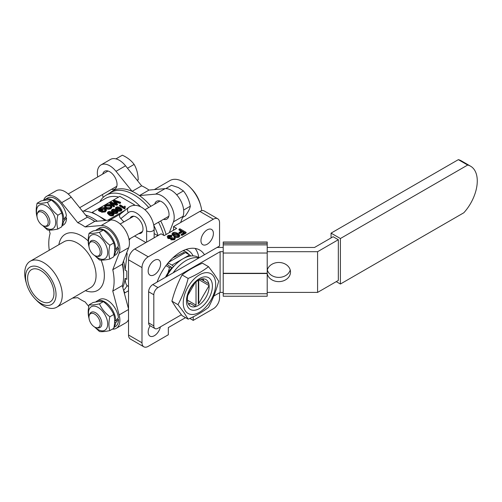 <?xml version="1.0" encoding="UTF-8"?>
<svg xmlns="http://www.w3.org/2000/svg" width="502" height="502" viewBox="0 0 502 502"><rect width="100%" height="100%" fill="white"/><g stroke="black" fill="none" stroke-linecap="round" stroke-linejoin="round"><path stroke-width="0.75" d="M160.395 326.884A8.798 5.083 -60 0 1 154.384 335.687A8.798 5.083 -60 0 1 149.985 336.127A8.798 5.083 -60 0 1 150.117 325.735M207.175 229.885A8.798 5.083 -60 0 1 211.574 229.445A8.798 5.083 -60 0 1 212.923 236.498A8.798 5.083 -60 0 1 207.175 244.248A8.798 5.083 -60 0 1 202.777 244.687A8.798 5.083 -60 0 1 201.427 237.634A8.798 5.083 -60 0 1 207.175 229.885M148.636 322.899L153.819 325.892A5.867 3.389 120 0 0 155.036 328.578L149.847 325.585A5.867 3.389 -60 0 1 148.636 322.899L148.636 291.769A5.867 3.389 -60 0 1 152.784 284.584L219.562 246.024L219.562 222.8A8.798 5.083 -60 0 0 217.742 218.772L204.258 210.984A8.798 5.083 -60 0 0 199.859 211.424L173.523 226.628L176.635 228.423L164.192 235.607L161.079 233.813L134.737 249.017L148.222 256.804L213.337 219.205A8.798 5.083 -60 0 1 217.742 218.772M185.533 317.64L168.339 327.568L168.339 334.752L148.222 346.367A8.798 5.083 -60 0 1 143.823 346.8A8.798 5.083 -60 0 1 141.997 342.772L141.997 267.579A8.798 5.083 -60 0 1 148.222 256.804M193.226 316.8L193.226 320.383L213.337 308.768A8.798 5.083 -60 0 0 219.562 297.993L219.562 292.722M157.095 282.093A37.832 21.843 -60 0 1 180.783 251.891A37.832 21.843 -60 0 1 199.696 250.021A37.832 21.843 -60 0 1 204.465 254.746M154.384 260.362A8.798 5.083 -60 0 1 158.783 259.923A8.798 5.083 -60 0 1 160.132 266.976A8.798 5.083 -60 0 1 154.384 274.732A8.798 5.083 -60 0 1 149.985 275.165A8.798 5.083 -60 0 1 148.636 268.112A8.798 5.083 -60 0 1 154.384 260.362M99.854 201.729A45.751 26.418 60 0 1 106.054 195.265L110.929 192.454A45.751 26.418 60 0 1 133.808 194.72A45.751 26.418 60 0 1 148.73 207.546M158.513 222.217A45.751 26.418 60 0 1 163.796 235.382M122.783 287.345A45.751 26.418 -120 0 0 125.105 278.359L126.818 279.35L126.818 271.086L125.105 270.095A45.751 26.418 -120 0 0 123.517 261.071M97.357 221.2A45.751 26.418 -120 0 0 92.952 218.307A45.751 26.418 -120 0 0 85.56 215.032M120.7 213.808C119.037 215.082 119.074 216.682 120.825 218.608A43.26 24.974 -120 0 1 123.881 221.89M171.803 235.331L171.082 235.84L171.082 236.561L171.803 236.053L171.803 235.331L168.114 235.438L167.21 236.63L168.013 237.753L170.711 237.961L170.554 239.128M170.711 237.961L171.1 239.165L174.451 239.059L175.248 238.011L174.671 237.082L173.799 237.496L174.15 238.055L173.705 238.657L171.866 238.688L172.205 237.402L172.205 238.124L171.653 238.532M171.483 238.193L171.866 238.688M168.264 236.605L168.816 237.295L171.571 236.944L172.205 237.402M168.264 236.574L168.797 235.871L171.082 235.84M171.082 236.561L168.797 236.586L168.804 235.871M168.797 236.586L168.396 236.931M172.079 237.465L172.079 238.186M173.999 238.419L173.799 237.496M175.236 238.619L174.451 239.774L171.1 239.881L170.711 238.682L168.013 238.469L167.204 236.63M174.451 239.059L174.451 239.774M171.088 239.172L171.088 239.887M168.019 237.747L168.019 238.463M178.844 235.35L178.831 235.921L177.187 234.553L173.272 234.083M177.187 234.553L177.187 233.838L178.831 235.206L178.43 235.927L174.79 235.218L173.146 233.712L173.554 233.123L173.554 233.844M177.187 233.838L173.554 233.123M179.923 235.344L179.139 237.063C177.244 237.728 175.531 237.502 173.993 236.398L172.054 234.428L172.054 233.706L172.839 232.708L174.828 232.25L177.984 233.374L179.923 235.344L179.139 237.063M179.139 236.348C177.244 237.013 175.531 236.787 173.993 235.676L173.993 236.398M173.993 235.676L172.054 233.706M178.982 229.257L179.86 228.749L186.079 232.338L181.931 234.735L181.216 234.321L184.485 232.432L182.49 231.284L179.697 232.897L178.982 232.476L181.774 230.87L178.982 229.257L178.982 229.972L181.153 231.227M186.079 232.338L186.079 233.06L181.931 235.457L181.216 235.043L181.216 234.321M181.931 234.735L181.931 235.457M183.864 232.79L182.49 231.999L179.697 233.612L178.982 233.198L178.982 232.476M182.49 231.284L182.49 231.999M179.697 232.897L179.697 233.612M104.447 208.619L100.5 208.481L99.578 209.641L100.557 210.212L101.956 209.403L102.552 209.748L100.425 210.978L98.505 209.874L98.505 210.589L100.425 211.7L102.552 210.47L102.552 209.748M105.345 210.181L104.416 209.321L104.416 208.6L105.439 209.83M105.257 210.024L105.257 209.309L104.629 210.853L102.075 211.06L101.573 211.543L101.573 212.264L105.219 211.926L106.386 210.482L106.386 209.767L105.219 211.204L101.573 211.543M98.505 209.874L99.842 208.167C101.599 207.238 103.356 207.238 105.119 208.161L106.386 209.767M100.425 210.978L100.425 211.7M105.219 211.204L105.219 211.926M104.447 209.334L100.5 209.196L100.5 208.474M100.5 209.196L99.578 210.363M110.961 206.943L109.919 206.052L106.211 205.902L105.583 206.498M109.919 205.331L106.211 205.18L105.502 206.146L106.537 207.37L110.321 207.564L111.055 206.56L109.919 205.331L109.919 206.052M106.211 205.18L106.211 205.902M111.977 206.517L111.977 207.232L110.923 208.631C109.179 209.453 107.472 209.409 105.803 208.506L104.554 206.95L104.554 206.228L105.608 204.841C107.296 204.013 108.978 204.038 110.66 204.916L111.977 206.517L110.923 207.91L110.923 208.631M110.923 207.91C109.179 208.732 107.472 208.694 105.803 207.79L105.803 208.506M105.803 207.79L104.554 206.228M113.295 203.467L111.024 202.626L114.475 205.782L113.722 206.222L109.844 202.469L110.647 202.011L116.451 203.919L113.207 200.524L114.073 200.028L120.568 202.268L119.809 202.701L114.343 200.712L117.512 204.032L116.633 204.54L113.295 203.467L113.295 204.182L112.366 203.856M120.568 202.268L120.568 202.984L119.809 203.423L115.397 201.81M119.809 202.701L119.809 203.423M117.512 204.032L117.512 204.747L116.633 205.255L113.295 204.182M116.633 204.54L116.633 205.255M114.475 205.782L114.475 206.504L113.722 206.937L109.844 203.191L109.844 202.469M113.722 206.222L113.722 206.937M115.447 203.592L113.207 201.246L113.207 200.524M108.752 212.842L108.752 212.12L111.777 212.716L113.151 213.852L113.151 214.574L111.777 213.432L108.564 212.98M113.151 213.852L112.818 214.454L113.151 213.852M108.413 212.616L108.752 212.12C108.263 212.792 108.608 213.375 109.787 213.865L112.818 214.454M111.77 212.722L111.77 213.444M114.061 213.971L113.408 215.527C111.827 216.08 110.402 215.891 109.116 214.969L107.503 213.325L107.503 212.61L108.156 211.775L109.812 211.392L112.442 212.327L114.061 213.971L113.408 215.527M113.408 214.806C111.827 215.358 110.402 215.176 109.116 214.247L109.116 214.969M109.116 214.247L107.503 212.61M117.142 212.271L115.767 211.129L112.555 210.677M117.135 211.549L117.135 212.271M117.142 211.549L116.803 212.151L117.142 211.549L115.767 210.413L112.743 209.817L112.743 210.539M112.404 210.313L112.743 209.817C112.247 210.489 112.592 211.072 113.772 211.562L116.803 212.151M115.755 210.42L115.755 211.141M118.052 211.668L117.399 213.224C115.818 213.777 114.387 213.588 113.107 212.666L111.488 211.022L111.488 210.307L112.147 209.472L113.803 209.089L116.433 210.031L118.052 211.668L117.399 213.224M117.399 212.503C115.818 213.055 114.387 212.873 113.107 211.944L113.107 212.666M113.107 211.944L111.488 210.307M119.746 208.838L119.746 208.117L121.126 209.246L121.126 209.968L119.758 208.826L116.539 208.374M121.126 209.246L120.794 209.855L121.126 209.246M119.758 208.11L116.734 207.514C116.238 208.186 116.583 208.769 117.763 209.259L120.794 209.855M116.389 208.01L116.734 207.514L116.734 208.236M122.036 209.365L121.384 210.922C119.809 211.474 118.378 211.286 117.098 210.363L115.479 208.719L115.479 208.004L116.131 207.169L117.788 206.793L120.417 207.728L122.036 209.365L121.384 210.922M121.384 210.2C119.809 210.752 118.378 210.57 117.098 209.641L117.098 210.363M117.098 209.641L115.479 208.004M124.709 208.28L124.709 209.001L125.136 208.035L124.709 208.28L119.526 205.287L120.185 204.904L124.226 207.238L124.659 206.109L125.274 206.46L125.029 207.778M125.136 208.035L125.274 206.46M119.526 205.287L119.526 206.008L124.709 209.001M134.492 205.324L134.492 204.816L119.846 196.357L92.261 212.283L97.783 215.471M107.717 220.271L125.149 210.206M133.488 205.393L134.492 204.816M120.511 213.915L109.825 220.089M92.261 212.842L92.261 212.283M106.324 220.397L99.584 216.513A43.26 24.974 60 0 1 105.364 220.485M198.874 257.67A37.832 21.843 120 0 0 195.09 248.421M193.05 255.876A31.676 18.285 120 0 0 188.325 250.567A31.676 18.285 120 0 0 185.853 249.525M130.031 218.339A9.532 5.503 60 0 1 131.499 216.651A9.532 5.503 60 0 1 136.262 217.121A9.532 5.503 60 0 1 142.493 225.517A9.532 5.503 60 0 1 141.031 233.16A9.532 5.503 60 0 1 138.828 233.581M145.913 242.573L134.586 236.034M173.523 230.223L173.523 226.628M125.105 278.359C125.324 282.149 125.996 284.565 127.125 285.607A45.751 26.418 60 0 1 123.58 290.332M157.848 235.676L154.145 233.574M106.054 195.265A45.751 26.418 60 0 1 128.932 197.531A45.751 26.418 60 0 1 140.635 206.818M153.775 225.304A45.751 26.418 60 0 1 158.092 235.538M143.823 346.8L130.338 339.019A8.798 5.083 -60 0 1 128.518 334.991L141.997 342.772M141.997 267.579L128.518 259.798L128.518 334.991M128.518 259.798A8.798 5.083 -60 0 1 134.737 249.017M129.183 240.301L130.162 238.582M83.639 211.085L105.539 198.447A43.26 24.974 60 0 1 118.629 197.06M125.105 270.095L127.125 253.93A45.751 26.418 60 0 0 126.724 252.744M82.41 211.11A45.751 26.418 60 0 1 97.821 215.496A45.751 26.418 60 0 1 97.827 215.496A45.751 26.418 60 0 1 104.943 220.522M193.226 320.383L189.806 318.412M126.805 252.537L127.125 253.93M99.584 216.513L97.821 215.496L99.584 216.513M201.773 210.664A26.543 15.324 -120 0 0 200.643 205.393A26.543 15.324 -120 0 0 190.333 187.541A26.543 15.324 -120 0 0 183.261 181.856A26.543 15.324 -120 0 0 169.99 180.538L154.302 189.599M200.643 205.393L200.085 203.479A21.555 12.443 -120 0 0 191.714 188.978L190.333 187.541M97.764 176.936A17.595 10.159 -120 0 1 100.984 164.92A17.595 10.159 -120 0 1 109.781 165.792A17.595 10.159 -120 0 1 116.006 171.307L132.108 191.344A46.197 26.669 -120 0 0 109.718 193.151M102.421 194.569L103.18 197.411M111.538 189.304A10.266 5.924 -120 0 0 114.914 189.047A10.266 5.924 -120 0 0 116.489 180.827A10.266 5.924 -120 0 0 109.781 171.778A10.266 5.924 -120 0 0 104.648 171.27A10.266 5.924 -120 0 0 102.741 174.068M116.006 171.307L125.544 165.798A17.595 10.159 -120 0 0 119.319 160.282A17.595 10.159 -120 0 0 110.522 159.41L100.984 164.92M125.544 165.798L141.646 185.834A46.197 26.669 60 0 1 145.316 187.717A46.197 26.669 60 0 1 148.981 190.07L165.089 188.633A17.595 10.159 60 0 1 171.314 190.302A17.595 10.159 60 0 1 183.004 216.331L180.613 222.537M169.293 232.658L173.466 221.84A17.595 10.159 60 0 0 161.769 195.805A17.595 10.159 60 0 0 155.551 194.142L139.443 195.579A46.197 26.669 60 0 0 135.778 193.22A46.197 26.669 60 0 0 132.108 191.344L141.646 185.834M148.981 190.07L139.443 195.579A46.197 26.669 60 0 1 150.926 206.278M160.703 220.955A46.197 26.669 60 0 1 166.118 234.497M154.729 204.082A10.266 5.924 60 0 1 156.637 201.283A10.266 5.924 60 0 1 161.769 201.791A10.266 5.924 60 0 1 168.477 210.84A10.266 5.924 60 0 1 166.902 219.067A10.266 5.924 60 0 1 163.526 219.324M40.794 268.175A21.555 12.443 60 0 1 56.036 294.58A21.555 12.443 60 0 1 40.794 303.384A21.555 12.443 60 0 1 35.046 298.765A21.555 12.443 60 0 1 26.675 284.264A21.555 12.443 60 0 1 40.794 268.175M26.675 284.264L26.11 282.35A26.543 15.324 60 0 1 30.227 261.228A26.543 15.324 60 0 1 43.498 262.546A26.543 15.324 60 0 1 60.836 285.933A26.543 15.324 60 0 1 56.77 307.205A26.543 15.324 60 0 1 43.498 305.887A26.543 15.324 60 0 1 36.42 300.202L35.046 298.765M40.794 300.987A18.624 10.755 60 0 1 28.627 284.571A18.624 10.755 60 0 1 31.482 269.649A18.624 10.755 60 0 1 40.794 270.572A18.624 10.755 60 0 1 52.961 286.987A18.624 10.755 60 0 1 50.106 301.909A18.624 10.755 60 0 1 40.794 300.987M128.518 308.855L122.306 285.569A46.197 26.669 -120 0 0 123.643 275.661L123.643 273.389A43.41 25.062 -120 0 0 122.576 263.512M94.897 221.42A43.41 25.062 -120 0 0 92.952 220.221L90.981 219.085A46.197 26.669 -120 0 0 87.31 217.209L77.772 222.712L61.664 202.676A17.595 10.159 -120 0 0 55.446 197.16A17.595 10.159 -120 0 0 46.648 196.288A17.595 10.159 -120 0 0 43.536 200.486M112.366 329.13A17.595 10.159 -120 0 0 116.232 328.333L125.776 322.824A17.595 10.159 -120 0 0 128.518 319.617M116.232 328.333A17.595 10.159 -120 0 0 119.131 314.93L112.768 291.078A46.197 26.669 -120 0 0 112.768 269.718L119.131 253.209A17.595 10.159 60 0 0 107.434 227.18A17.595 10.159 60 0 0 101.216 225.511L85.108 226.948A46.197 26.669 -120 0 0 81.443 224.595A46.197 26.669 -120 0 0 77.772 222.712M122.306 285.569L112.768 291.078M88.772 306.465L85.108 301.909A46.197 26.669 -120 0 1 77.772 297.673L72.457 298.144M123.643 275.661A46.197 26.669 -120 0 0 122.306 264.209L128.669 247.706A17.595 10.159 60 0 0 116.972 221.671A17.595 10.159 60 0 0 110.754 220.001L94.646 221.445L85.108 226.948M122.306 264.209L112.768 269.718M46.648 196.288L56.186 190.785A17.595 10.159 -120 0 1 64.984 191.651A17.595 10.159 -120 0 1 71.209 197.173L87.31 217.209M49.196 230.104L50.112 233.543A46.197 26.669 -120 0 0 49.265 250.241M94.646 221.445A46.197 26.669 -120 0 0 90.981 219.085L92.952 220.221M182.948 250.743A29.329 16.936 -60 0 1 185.884 251.866A29.329 16.936 -60 0 1 188.934 254.583M267.208 273.684A11.734 9.582 180 0 0 279.771 281.597A11.734 9.582 180 0 0 290.501 272.053A11.734 9.582 180 0 0 279.771 262.508A11.734 9.582 180 0 0 267.208 270.421M267.328 269.938A11.734 9.582 180 0 0 278.767 277.399A11.734 9.582 180 0 0 290.212 269.938M223.214 251.697L220.108 251.697L157.967 287.577A5.867 3.389 120 0 0 153.819 294.762L148.636 291.769M155.036 328.578A5.867 3.389 120 0 0 157.967 328.283L181.379 314.767M195.554 306.559L189.982 303.34A17.093 9.871 120 0 1 188.413 303.942M267.208 247.461L314.547 247.461L333.14 236.731L338.323 239.724L317.584 251.697L267.208 251.697M217.071 247.461L223.214 247.461M223.214 292.409L220.108 292.409L213.796 296.054M338.323 239.724L338.323 280.436L317.584 292.409L267.208 292.409M153.819 325.892L153.819 294.762M220.108 292.409L220.108 251.697M317.584 292.409L317.584 251.697M223.214 296.23L223.214 293.752L267.208 293.752L267.208 296.23L223.214 296.23M267.208 253.039L223.214 253.039L223.214 244.863L267.208 244.863L267.208 293.752M267.208 243.344L223.214 243.344L223.214 242.002L267.208 242.002L267.208 244.863M223.214 253.039L223.214 273.515L267.208 273.515M223.214 273.515L223.214 293.752M223.214 243.344L223.214 244.863M223.214 273.276L267.208 273.276M173.472 266.706A2.93 1.694 -120 0 0 171.979 265.119L182.816 258.856M168.659 262.245L185.433 252.562L189.58 254.953A2.93 1.694 60 0 1 190.71 255.995M165.503 277.236A27.861 16.089 -60 0 1 171.979 267.51L167.831 265.119L167.831 263.224M168.12 262.885L171.979 265.119M171.979 267.51L172.519 267.817M198.748 258.041A30.798 17.777 120 0 0 173.629 272.178A30.798 17.777 120 0 0 173.177 272.806M199.131 257.821L198.252 257.313A30.798 17.777 120 0 0 170.523 270.383A30.798 17.777 120 0 0 166.626 276.589M198.717 280.041L198.717 303.578L198.303 304.017L198.303 280.267M196.025 281.848L196.025 305.134L195.611 305.574M187.397 300.152L196.025 305.134M198.717 303.578L208.776 286.165M195.222 282.538L187.786 295.414M208.776 285.4L199.125 279.834M200.882 279.15L208.75 283.699M188.219 307.525A18.329 10.586 -60 0 1 192.963 284.339A18.329 10.586 -60 0 1 210.671 279.595A18.329 10.586 -60 0 1 205.927 302.781A18.329 10.586 -60 0 1 188.219 307.525M207.677 281.139A15.399 8.892 120 0 0 205.945 279.539A15.399 8.892 120 0 0 191.62 286.724A15.399 8.892 120 0 0 188.821 304.601A15.399 8.892 120 0 0 190.547 306.207A15.399 8.892 120 0 0 204.879 299.016A15.399 8.892 120 0 0 207.677 281.139M171.904 301.169L176.265 307.983L182.082 315.645L188.156 319.153L183.801 312.332L177.978 304.67L171.904 301.169C174.326 291.857 177.714 283.115 182.082 274.933C187.892 270.452 194.682 266.537 202.438 263.18L208.512 266.688L214.329 274.349L218.69 281.17C216.274 290.476 212.879 299.217 208.512 307.4C202.701 311.88 195.918 315.796 188.156 319.153M213.482 276.1A22.923 13.234 -60 0 1 207.552 305.09A22.923 13.234 -60 0 1 185.407 311.02A22.923 13.234 -60 0 1 191.344 282.036A22.923 13.234 -60 0 1 213.482 276.1M203.178 280.48A17.093 9.871 120 0 0 202.921 278.817M177.978 304.67C182.345 296.494 185.74 287.746 188.156 278.441L182.082 274.933M188.156 278.441C195.918 275.083 202.701 271.168 208.512 266.688M203.015 278.817A15.399 8.892 -60 0 1 203.398 279.614A15.399 8.892 -60 0 1 203.787 280.831M190.591 303.691A15.399 8.892 -60 0 1 189.336 303.955A15.399 8.892 -60 0 1 188.457 304.024M184.736 252.964L183.776 252.406L172.826 257.884M168.013 272.831L169.494 267.666L165.961 265.627M169.494 267.666L171.044 266.97M137.391 180.538L138.213 179.772C138.056 173.874 136.688 168.754 134.122 164.411C131.361 160.59 127.433 157.521 122.331 155.2L115.962 158.877M46.893 225.618A7.95 4.593 -120 0 0 46.203 216.073A7.95 4.593 -120 0 0 38.284 212.29A7.95 4.593 -120 0 0 37.336 213.607A7.95 4.593 -120 0 0 38.61 221.25A7.95 4.593 -120 0 0 44.59 226.176A7.95 4.593 -120 0 0 46.893 225.618M37.336 213.607L37.813 212.434A8.798 5.083 60 0 1 38.861 210.984A8.798 5.083 60 0 1 39.225 210.733A8.798 5.083 60 0 1 47.828 215.49A8.798 5.083 60 0 1 48.387 225.724A8.798 5.083 60 0 1 48.023 225.975A8.798 5.083 60 0 1 45.845 226.346L44.59 226.176M127.502 168.239L134.122 164.411M137.228 180.337L138.213 179.772M176.673 194.801L183.418 190.904L178.386 187.56L171.496 185.288L165.754 188.601M94.062 242.209A7.95 4.593 -120 0 0 89.325 243.621A7.95 4.593 -120 0 0 95.091 255.731A7.95 4.593 -120 0 0 96.585 256.196A7.95 4.593 -120 0 0 100.055 250.661A7.95 4.593 -120 0 0 94.062 242.209M89.325 243.621L89.802 242.453A8.798 5.083 60 0 1 91.213 240.753A8.798 5.083 60 0 1 95.041 240.891A8.798 5.083 60 0 1 101.247 248.572A8.798 5.083 60 0 1 100.011 255.989A8.798 5.083 60 0 1 97.834 256.365L96.585 256.196M182.577 217.435L185.326 215.847C188.244 211.875 189.913 208.65 190.333 206.184C189.223 200.311 186.92 195.215 183.418 190.904M183.663 210.037L190.333 206.184M94.577 314.02A7.95 4.593 -120 0 0 89.325 315.168A7.95 4.593 -120 0 0 94.577 327.009A7.95 4.593 -120 0 0 96.585 327.737A7.95 4.593 -120 0 0 100.105 322.529A7.95 4.593 -120 0 0 94.577 314.02M89.325 315.168L89.802 313.995A8.798 5.083 60 0 1 91.213 312.294A8.798 5.083 60 0 1 95.612 312.733A8.798 5.083 60 0 1 101.36 320.483A8.798 5.083 60 0 1 100.011 327.536A8.798 5.083 60 0 1 97.834 327.913L96.585 327.737M63.823 219.481A15.662 9.042 -120 0 0 52.748 200.298A15.662 9.042 -120 0 0 44.916 199.526L47.615 197.964A15.662 9.042 -120 0 1 55.446 198.742A15.662 9.042 -120 0 1 66.408 216.061L63.823 219.481L62.662 218.809M61.934 225.869L63.277 225.097A15.662 9.042 -120 0 0 66.521 217.924L65.486 217.328M66.521 217.924L63.716 221.213L62.637 220.591M44.916 199.526A15.662 9.042 -120 0 0 43.737 200.449M62.022 225.436A15.662 9.042 -120 0 0 63.716 221.213M115.811 321.042A15.662 9.042 -120 0 0 104.736 301.859A15.662 9.042 -120 0 0 96.911 301.087L99.603 299.531A15.662 9.042 -120 0 1 107.434 300.303A15.662 9.042 -120 0 1 118.403 317.622L115.811 321.042L114.657 320.37M113.923 327.429L115.265 326.658A15.662 9.042 -120 0 0 118.51 319.485L117.481 318.889M118.51 319.485L115.705 322.773L114.625 322.152M96.911 301.087A15.662 9.042 -120 0 0 95.731 302.009M114.01 326.997A15.662 9.042 -120 0 0 115.705 322.773M115.811 249.494A15.662 9.042 -120 0 0 104.736 230.318A15.662 9.042 -120 0 0 96.911 229.539L99.603 227.983A15.662 9.042 -120 0 1 107.434 228.761A15.662 9.042 -120 0 1 118.403 246.08L115.811 249.494L114.657 248.829M113.923 255.882L115.265 255.11A15.662 9.042 -120 0 0 118.51 247.938L117.481 247.348M118.51 247.938L115.705 251.232L114.625 250.611M96.911 229.539A15.662 9.042 -120 0 0 95.731 230.468M114.01 255.449A15.662 9.042 -120 0 0 115.705 251.232M36.991 215.082A13.567 7.831 60 0 1 46.115 205.845A13.567 7.831 60 0 1 55.703 222.455A13.567 7.831 60 0 1 46.115 227.996A13.567 7.831 60 0 1 43.147 225.737M37.117 217.052C35.899 213.162 35.899 208.55 37.117 203.222C39.3 203.63 42.758 203.323 47.489 202.3C49.667 207.244 53.124 211.543 57.855 215.201C56.638 220.522 56.638 225.134 57.855 229.025C53.225 230.035 49.767 230.343 47.489 229.954L42.595 225.454M57.855 229.025L61.746 226.778C62.963 221.482 62.963 216.87 61.746 212.955C59.562 208.01 56.105 203.705 51.373 200.053C49.19 199.652 45.738 199.959 41.007 200.982L37.117 203.222M61.746 212.955L57.855 215.201M51.373 200.053L47.489 202.3M88.98 316.643A13.567 7.831 60 0 1 98.103 307.406A13.567 7.831 60 0 1 107.692 324.016A13.567 7.831 60 0 1 98.103 329.557A13.567 7.831 60 0 1 95.135 327.298M89.111 318.613C87.888 314.723 87.888 310.11 89.111 304.783C91.289 305.191 94.746 304.883 99.478 303.861C101.661 308.805 105.119 313.104 109.85 316.762C108.627 322.083 108.627 326.695 109.85 330.586C105.213 331.596 101.755 331.904 99.478 331.515L94.589 327.015M109.85 330.586L113.734 328.339C114.952 323.043 114.952 318.431 113.734 314.516C111.551 309.571 108.093 305.266 103.362 301.614C101.184 301.213 97.727 301.52 92.995 302.543L89.111 304.783M113.734 314.516L109.85 316.762M103.362 301.614L99.478 303.861M88.98 245.095A13.567 7.831 60 0 1 98.103 235.858A13.567 7.831 60 0 1 107.692 252.475A13.567 7.831 60 0 1 98.103 258.009A13.567 7.831 60 0 1 95.135 255.75M89.111 247.066C87.888 243.175 87.888 238.569 89.111 233.242C91.289 233.643 94.746 233.336 99.478 232.313C101.661 237.264 105.119 241.562 109.85 245.214C108.627 250.542 108.627 255.148 109.85 259.038C105.213 260.055 101.755 260.362 99.478 259.967L94.589 255.468M109.85 259.038L113.734 256.798C114.952 251.496 114.952 246.89 113.734 242.968C111.551 238.023 108.093 233.725 103.362 230.073C101.184 229.665 97.727 229.979 92.995 230.995L89.111 233.242M113.734 242.968L109.85 245.214M103.362 230.073L99.478 232.313M340.4 284.025L463.81 212.773A32.26 18.624 120 0 0 470.594 166.206L461.263 160.816A32.26 18.624 120 0 0 458.345 159.655L331.063 233.135L340.4 238.525L340.4 284.025L336.252 281.628M470.594 166.206A32.26 18.624 120 0 0 467.676 165.039L458.345 159.655M331.063 237.929L331.063 233.135M467.676 165.039L340.4 238.525M146.634 242.152L146.634 230.889A14.665 8.465 -120 0 0 139.807 215.697A14.665 8.465 -120 0 0 128.317 212.622L120.825 218.608M128.317 212.622A4.399 3.577 -128.6 0 1 128.681 207.389L120.348 214.047M146.634 230.889A4.399 2.541 0 0 0 152.853 230.889A4.399 2.541 0 0 0 154.145 229.094C154.139 216.776 141.3 200.75 129.842 206.598L128.681 207.389M123.592 290.319L124.885 292.854M115.629 201.177L115.629 201.898M115.968 203.417L115.968 203.762M213.337 219.205L199.859 211.424M173.466 221.84L183.004 216.331M155.551 194.142L165.089 188.633M58.872 244.694A32.41 18.712 60 0 1 81.443 235.852A32.41 18.712 60 0 1 88.183 240.916M56.77 307.205L90.561 287.69A26.543 15.324 -120 0 0 94.633 266.424A26.543 15.324 -120 0 0 77.295 243.031A26.543 15.324 -120 0 0 64.024 241.719L30.227 261.228M128.518 309.508L119.131 314.93M128.669 247.706L119.131 253.209M110.754 220.001L101.216 225.511M71.209 197.173L61.664 202.676M101.122 260.118A32.41 18.712 60 0 1 85.415 290.664M152.784 284.584L157.967 287.577M182.891 258.819L189.58 254.953M154.145 237.816L154.145 229.094M175.236 238.726L175.236 238.174M126.906 286.014L127.307 285.782M128.518 286.479L127.1 285.657M185.884 251.866L183.494 250.485M68.203 194.004L108.024 171.013M79.674 207.702L116.822 186.255M120.198 224.017L133.695 216.224M144.915 209.748L160.019 201.032M128.995 239.259L142.493 231.466M153.712 224.99L168.816 216.268M124.333 293.174L128.518 290.758"/></g></svg>
